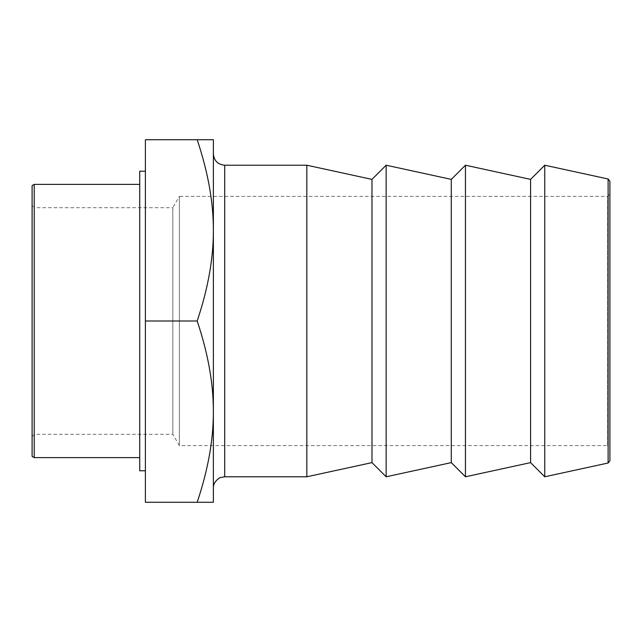 <?xml version="1.0" encoding="UTF-8"?>
<svg xmlns="http://www.w3.org/2000/svg" width="642" height="642" viewBox="0 0 642 642"><rect width="100%" height="100%" fill="white"/><g stroke="black" fill="none" stroke-linecap="round" stroke-linejoin="round"><path stroke-width="0.48" stroke-dasharray="3.21 2.41" d="M32.1 185.61L32.1 456.39M32.1 205.44L32.1 436.56L32.1 205.44L34.363 207.703L34.363 434.297L34.363 207.703L172.842 207.703L172.842 434.297L172.842 207.703L179.383 196.38L179.383 445.62L179.383 196.38L607.637 196.38L607.637 445.62L609.9 447.891L609.9 194.109L609.9 447.891M34.227 457.618L34.227 184.382M139.731 321L139.731 457.618L139.731 321M139.731 171.221L139.731 470.779M145.397 470.779L145.397 171.221L145.397 470.779M197.182 139.731C208.056 172.144 213.449 202.358 213.369 230.366L213.369 139.731L145.397 139.731L145.397 321L197.182 321C208.056 353.413 213.449 383.627 213.369 411.634L213.369 502.269L145.397 502.269L145.397 321M213.369 153.887L213.369 411.634C213.449 439.642 208.056 469.856 197.182 502.269M213.369 230.366C213.449 258.373 208.056 288.587 197.182 321M306.836 165.219L306.836 476.781M371.983 462.617L371.983 179.383M386.147 165.219L386.147 476.781M451.286 462.617L451.286 179.383M465.45 165.219L465.45 476.781M530.597 462.617L530.597 179.383M544.753 165.219L544.753 476.781M609.9 181.213L609.9 460.787M32.1 436.56L34.363 434.297L172.842 434.297L179.383 445.62L607.637 445.62L607.637 196.38L609.9 194.109M224.7 476.781L224.7 165.219M608.118 463.002L608.118 178.998"/><path stroke-width="0.96" d="M32.1 456.39L32.1 185.61L34.227 184.382L34.227 457.618L32.1 456.39M145.397 470.779L139.731 470.779L139.731 171.221L145.397 171.221M197.182 502.269C208.056 469.856 213.449 439.642 213.369 411.634L213.369 502.269L145.397 502.269L145.397 139.731L213.369 139.731L213.369 230.366C213.449 202.358 208.056 172.144 197.182 139.731M197.182 321C208.056 288.587 213.449 258.373 213.369 230.366L213.369 411.634C213.449 383.627 208.056 353.413 197.182 321L145.397 321M224.7 165.219L224.7 476.781L306.836 476.781L306.836 165.219L224.7 165.219C217.815 164.553 214.043 160.773 213.369 153.887L213.369 230.366M386.147 476.781L386.147 165.219L451.286 179.383L451.286 462.617L386.147 476.781L371.983 462.617L371.983 179.383L306.836 165.219M451.286 462.617L465.45 476.781L465.45 165.219L451.286 179.383M465.45 165.219L530.597 179.383L530.597 462.617L465.45 476.781M530.597 462.617L544.753 476.781L544.753 165.219L530.597 179.383M608.118 463.002L609.9 460.787L609.9 181.213L608.118 178.998L608.118 463.002L544.753 476.781M139.731 184.382L34.227 184.382M139.731 457.618L34.227 457.618M224.7 476.781L220.696 477.512C220.214 476.998 212.935 481.749 213.369 488.113M371.983 462.617L306.836 476.781M371.983 179.383L386.147 165.219M608.118 178.998L544.753 165.219"/></g></svg>
